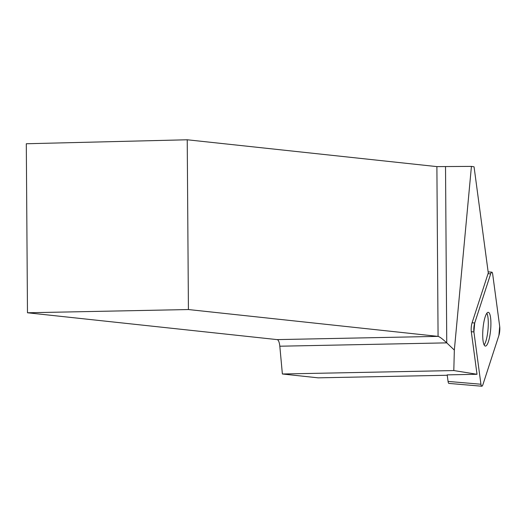 <?xml version="1.0" encoding="UTF-8"?>
<svg xmlns="http://www.w3.org/2000/svg" width="526" height="526" viewBox="0 0 526 526"><rect width="100%" height="100%" fill="white"/><g stroke="black" fill="none" stroke-linecap="round" stroke-linejoin="round"><path stroke-width="0.79" d="M481.796 386.222L448.934 383.415A6.351 1.447 -85.1 0 1 448.067 381.422L447.185 374.88L477.016 374.282L453.807 370.554L454.339 350.086L471.428 166.394L474.058 166.821L488.292 273.001A6.351 1.447 -85.1 0 0 488.049 273.665L472.092 322.767L474.708 322.99A6.351 1.447 94.9 0 0 473.919 331.939L480.928 384.23A6.351 1.447 94.9 0 0 481.796 386.222A6.351 1.447 94.9 0 0 482.96 384.513L498.911 335.404A6.351 1.447 94.9 0 0 499.7 326.455L492.684 274.171A6.351 1.447 94.9 0 0 491.823 272.172A6.351 1.447 94.9 0 0 490.659 273.888L474.708 322.99M490.633 329.73A16.937 3.853 94.9 0 0 488.253 312.326A16.937 3.853 94.9 0 0 482.973 328.868A16.937 3.853 94.9 0 0 485.367 346.075A16.937 3.853 94.9 0 0 490.633 329.73M473.919 331.939L471.303 331.715L477.016 374.282M471.303 331.715A6.351 1.447 -85.1 0 1 472.092 322.767M447.238 375.255L318.164 377.839L282.377 373.993L279.819 346.213A8.534 2.729 88.9 0 0 277.136 339.612L27.477 312.773L188.42 309.544L438.073 336.377C439.657 336.778 442.55 338.941 446.752 342.867L454.339 350.086M277.136 339.612L438.073 336.377L436.889 166.611L187.23 139.778L26.3 143.749L27.477 312.773M453.807 370.554L282.377 373.993M436.889 166.611L471.428 166.394M187.23 139.778L188.42 309.544M486.859 313.22A16.937 3.853 -85.1 0 1 488.036 329.302A16.937 3.853 -85.1 0 1 484.144 344.951M492.691 274.184C492.224 271.653 491.547 271.554 490.653 273.901L474.715 322.977L473.919 331.959L480.928 384.21C481.389 386.748 482.072 386.84 482.96 384.493L498.904 335.424L499.7 326.442L492.691 274.184M448.067 381.422L480.928 384.23M490.659 273.888L488.049 273.665M445.522 166.749L446.752 342.867L279.819 346.213M488.141 271.857L491.823 272.172"/></g></svg>
